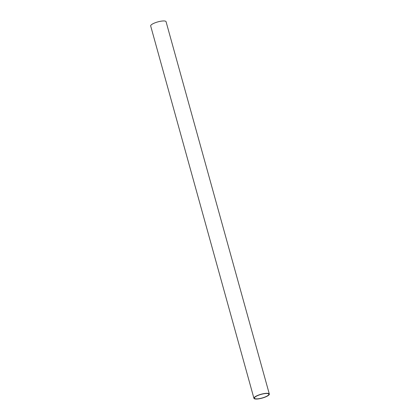 <?xml version="1.0" encoding="UTF-8"?>
<svg xmlns="http://www.w3.org/2000/svg" width="420" height="420" viewBox="0 0 420 420"><rect width="100%" height="100%" fill="white"/><g stroke="black" fill="none" stroke-linecap="round" stroke-linejoin="round"><path stroke-width="0.63" d="M269.325 394.044L166.063 21.688A7.985 2 164.5 0 0 162.561 21A7.985 2 164.5 0 0 154.455 23.053A7.985 2 164.5 0 0 150.675 25.956L253.937 398.312A7.985 2 -15.5 0 1 257.717 395.409A7.985 2 -15.5 0 1 265.829 393.356A7.985 2 -15.5 0 1 269.325 394.044A7.985 2 -15.5 0 1 265.545 396.947A7.985 2 -15.5 0 1 257.439 399A7.985 2 -15.5 0 1 253.937 398.312M265.566 393.53A7.487 1.874 164.5 0 0 257.959 395.456A7.487 1.874 164.5 0 0 254.415 398.181A7.487 1.874 164.5 0 0 257.696 398.827A7.487 1.874 164.5 0 0 265.303 396.9A7.487 1.874 164.5 0 0 268.847 394.175A7.487 1.874 164.5 0 0 265.566 393.53"/></g></svg>
